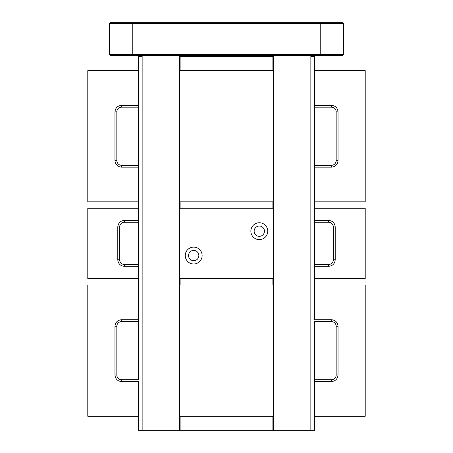 <?xml version="1.0" encoding="UTF-8"?>
<svg xmlns="http://www.w3.org/2000/svg" width="453" height="453" viewBox="0 0 453 453"><rect width="100%" height="100%" fill="white"/><g stroke="black" fill="none" stroke-linecap="round" stroke-linejoin="round"><path stroke-width="0.68" d="M319.835 22.65L320.226 23.59L320.226 54.519L343.657 54.519L343.657 23.59L342.717 22.65L110.283 22.65L109.343 23.59L109.343 54.519L132.774 54.519L132.774 23.59L109.343 23.59M133.165 22.65L132.774 23.59L343.657 23.59M320.226 54.519L132.774 54.519L133.165 55.453L319.835 55.453L320.226 54.519M343.657 54.519L342.717 55.453L319.835 55.453M133.165 55.453L110.283 55.453L109.343 54.519M310.854 55.453L310.854 430.35L272.893 430.35L272.893 416.25M180.107 416.25L180.107 430.35L138.397 430.35L138.397 416.25L87.786 416.25L87.786 285.039L138.397 285.039L138.397 56.393L142.146 56.393M142.146 55.453L142.146 430.35M179.637 55.453L179.637 430.35M273.363 55.453L273.363 70.623L179.637 70.623M179.637 201.84L273.363 201.84L273.363 208.221L179.637 208.221L179.637 278.516L273.363 278.516L273.363 285.039L179.637 285.039M179.637 416.25L273.363 416.25L273.363 430.35M138.397 379.699L121.529 379.699L138.397 379.699L138.397 319.716L121.529 319.716C117.57 320.135 115.385 322.321 114.966 326.273L114.966 375.01C115.385 378.968 117.57 381.154 121.529 381.573L138.397 381.573L138.397 416.25M138.397 285.039L138.397 321.59L121.529 321.59L138.397 321.59L121.529 321.59L121.529 319.716M121.529 381.573L121.529 379.699A4.689 4.689 0 0 1 116.84 375.01L116.84 326.273A4.689 4.689 0 0 1 121.529 321.59M87.786 201.84L87.786 70.623L138.397 70.623L138.397 105.306L121.529 105.306C117.57 105.719 115.385 107.905 114.966 111.863L114.966 160.6C115.385 164.558 117.57 166.744 121.529 167.163L138.397 167.163L138.397 201.84L87.786 201.84M138.397 167.163L138.397 105.306M138.397 165.288L121.529 165.288A4.689 4.689 0 0 1 116.84 160.6L116.84 111.863A4.689 4.689 0 0 1 121.529 107.18L138.397 107.18M114.966 111.863L116.84 111.863L116.84 160.6L114.966 160.6M124.343 266.33L124.343 264.456A4.689 4.689 0 0 1 119.654 259.773L119.654 226.97A4.689 4.689 0 0 1 124.343 222.281L138.397 222.281L138.397 220.407L124.343 220.407C120.385 220.826 118.199 223.012 117.78 226.97L117.78 259.773C118.199 263.731 120.385 265.917 124.343 266.33L138.397 266.33L138.397 264.456L124.343 264.456L138.397 264.456M138.397 208.221L87.786 208.221L87.786 278.516L138.397 278.516M272.893 70.623L272.893 56.393L180.107 56.393L180.107 70.623M180.107 201.84L180.107 208.221M180.107 278.516L180.107 285.039M180.107 430.35L272.893 430.35M272.893 285.039L272.893 278.516M272.893 208.221L272.893 201.84M273.363 416.25L273.363 285.039M273.363 201.84L273.363 70.623M259.303 226.03A5.153 5.153 0 0 1 264.456 231.189A5.153 5.153 0 0 1 259.303 236.341A5.153 5.153 0 0 1 254.15 231.189A5.153 5.153 0 0 1 259.303 226.03M193.697 250.401A5.153 5.153 0 0 1 198.85 255.554A5.153 5.153 0 0 1 193.697 260.707A5.153 5.153 0 0 1 188.544 255.554A5.153 5.153 0 0 1 193.697 250.401M259.303 222.751A8.437 8.437 0 0 1 267.74 231.189A8.437 8.437 0 0 1 259.303 239.62A8.437 8.437 0 0 1 250.866 231.189A8.437 8.437 0 0 1 259.303 222.751M193.697 247.117A8.437 8.437 0 0 1 202.134 255.554A8.437 8.437 0 0 1 193.697 263.991A8.437 8.437 0 0 1 185.26 255.554A8.437 8.437 0 0 1 193.697 247.117M273.363 278.516L273.363 208.221M310.854 56.393L314.603 56.393L314.603 285.039L365.214 285.039L365.214 416.25L314.603 416.25L314.603 430.35L310.854 430.35M314.603 321.59L331.471 321.59L314.603 321.59L314.603 381.573L331.471 381.573C335.43 381.154 337.615 378.968 338.034 375.01L338.034 326.273C337.615 322.321 335.43 320.135 331.471 319.716L314.603 319.716L314.603 285.039M314.603 416.25L314.603 379.699L331.471 379.699L331.471 381.573M331.471 319.716L331.471 321.59A4.689 4.689 0 0 1 336.16 326.273L336.16 375.01A4.689 4.689 0 0 1 331.471 379.699M365.214 70.623L365.214 201.84L314.603 201.84L314.603 167.163L331.471 167.163C335.43 166.744 337.615 164.558 338.034 160.6L338.034 111.863C337.615 107.905 335.43 105.719 331.471 105.306L314.603 105.306L314.603 70.623L365.214 70.623M314.603 105.306L314.603 167.163M314.603 107.18L331.471 107.18A4.689 4.689 0 0 1 336.16 111.863L336.16 160.6A4.689 4.689 0 0 1 331.471 165.288L314.603 165.288M314.603 220.407L314.603 222.281L328.657 222.281A4.689 4.689 0 0 1 333.346 226.97L333.346 259.773A4.689 4.689 0 0 1 328.657 264.456L314.603 264.456L314.603 266.33L328.657 266.33C332.615 265.917 334.801 263.731 335.22 259.773L335.22 226.97C334.801 223.012 332.615 220.826 328.657 220.407L314.603 220.407M314.603 208.221L365.214 208.221L365.214 278.516L314.603 278.516M116.84 375.01L114.966 375.01M116.84 326.273L114.966 326.273M121.529 165.288L121.529 167.163M121.529 107.18L121.529 105.306M124.343 220.407L124.343 222.281M117.78 226.97L119.654 226.97M119.654 259.773L117.78 259.773M338.034 375.01L336.16 375.01M336.16 326.273L338.034 326.273M331.471 165.288L331.471 167.163M338.034 160.6L336.16 160.6M331.471 107.18L331.471 105.306M336.16 111.863L338.034 111.863M328.657 222.281L328.657 220.407M328.657 266.33L328.657 264.456M333.346 226.97L335.22 226.97M333.346 259.773L335.22 259.773"/></g></svg>

